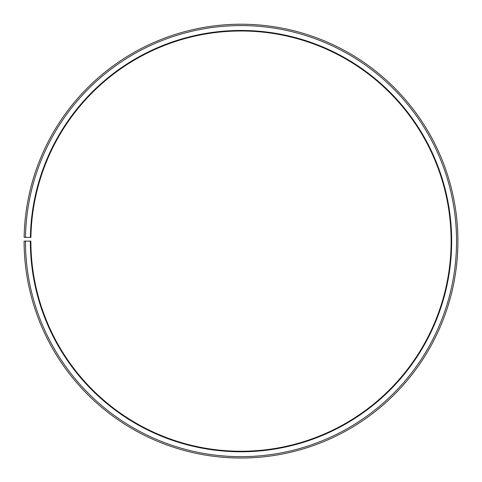 <?xml version="1.0" encoding="UTF-8"?>
<svg xmlns="http://www.w3.org/2000/svg" width="482" height="482" viewBox="0 0 482 482"><rect width="100%" height="100%" fill="white"/><g stroke="black" fill="none" stroke-linecap="round" stroke-linejoin="round"><path stroke-width="0.72" d="M451.122 241.121A210.122 210.122 0 0 0 242.832 31.005A210.122 210.122 0 0 0 30.908 237.451L30.366 237.439A210.664 210.664 0 0 1 242.838 30.462A210.664 210.664 0 0 1 451.664 241.121A210.664 210.664 0 0 1 241 451.785A210.664 210.664 0 0 1 30.336 241.121L30.878 241.121A210.122 210.122 0 0 0 241 451.242A210.122 210.122 0 0 0 451.122 241.121M25.486 237.355L24.13 237.331A216.9 216.9 0 0 1 242.892 24.227A216.9 216.9 0 0 1 457.9 241.121A216.9 216.9 0 0 1 241 458.021A216.9 216.9 0 0 1 24.1 241.121L25.456 241.121A215.544 215.544 0 0 0 241 456.665A215.544 215.544 0 0 0 456.544 241.121A215.544 215.544 0 0 0 242.88 25.582A215.544 215.544 0 0 0 25.486 237.355L30.366 237.439M25.456 241.121L30.336 241.121"/></g></svg>
